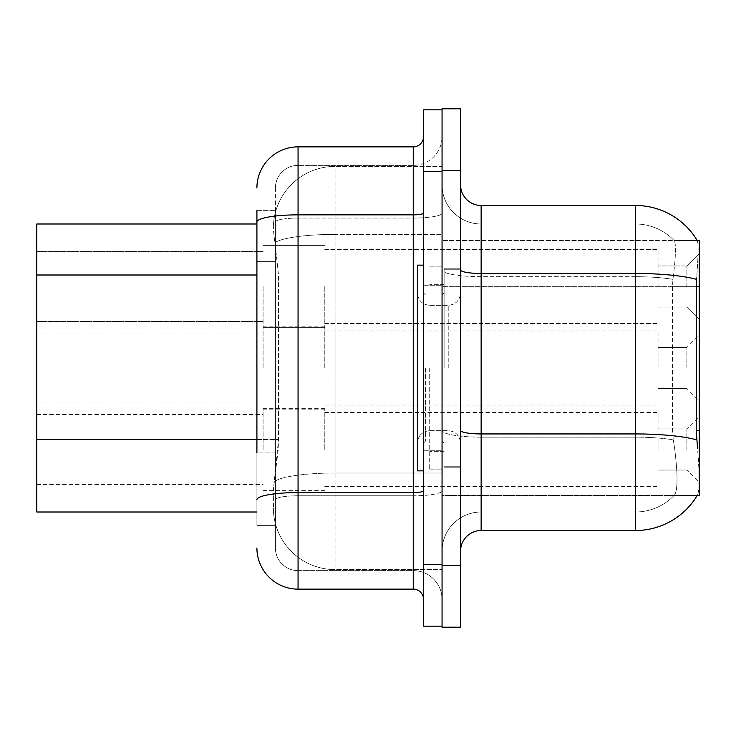 <?xml version="1.0" encoding="UTF-8"?>
<svg xmlns="http://www.w3.org/2000/svg" width="736" height="736" viewBox="0 0 736 736"><rect width="100%" height="100%" fill="white"/><g stroke="black" fill="none" stroke-linecap="round" stroke-linejoin="round"><path stroke-width="0.55" stroke-dasharray="3.68 2.76" d="M699.2 286.534L699.2 319.452L699.2 286.534M686.854 286.534L686.854 265.963L686.854 286.534M699.2 368L699.2 335.082L699.2 368M686.854 368L686.854 347.429L686.854 368M699.2 449.466L699.2 416.548L699.2 449.466M686.854 449.466L686.854 428.895L686.854 449.466M263.083 286.534L263.083 327.676L263.083 286.534M36.8 286.534L36.8 321.512L36.8 286.534M263.083 368L263.083 326.858L263.083 368M36.8 368L36.8 333.031L36.8 368M263.083 449.466L263.083 408.324L263.083 449.466M36.8 449.466L36.8 414.488L36.8 449.466M324.797 286.534L324.797 327.676L324.797 286.534M324.797 368L324.797 326.858L324.797 368M324.797 449.466L324.797 408.324L324.797 449.466M658.058 286.534L658.058 249.504L658.058 286.534M658.058 368L658.058 330.97L658.058 368M658.058 449.466L658.058 412.436L658.058 449.466M256.91 439.567L278.521 439.567L278.125 450.285L273.626 487.315L278.521 439.567L278.521 274.997L278.521 439.567L36.8 439.567L36.8 511.998L273.507 511.998L273.369 507.886A61.714 61.714 0 0 0 335.082 569.6L442.06 569.6L442.06 473.027L442.06 569.6L335.082 569.6L335.082 473.027L335.082 569.6A61.714 61.714 0 0 1 273.369 507.886L273.369 495.328L273.507 511.998L256.91 511.998M273.626 487.315L273.369 495.328L273.626 487.315M697.332 240.709A71.999 71.999 0 0 0 635.426 205.482L635.426 273.479L481.142 273.479L481.142 205.482L635.426 205.482A71.999 71.999 0 0 1 697.332 240.709C698.565 244.067 698.289 256.947 696.514 279.367C698.289 256.993 698.565 244.113 697.332 240.709L442.06 240.46L699.2 240.46L699.2 495.54L442.06 495.54L442.06 430.358L442.06 495.54L697.176 495.54L674.02 495.54L674.599 494.932L674.02 495.54L697.176 495.54A71.999 71.999 0 0 0 697.544 494.932L697.176 495.54M699.2 286.359L442.06 286.359L442.06 430.358L442.06 240.46L442.06 286.359L696.219 286.359L696.219 430.358L697.544 448.224C699.614 473.966 699.614 489.532 697.544 494.932C699.614 489.56 699.614 473.993 697.544 448.224M442.06 166.4L442.06 473.027L442.06 166.4L335.082 166.4L442.06 166.4M273.461 224.848C273.093 227.203 273.599 233.146 274.979 242.678L278.521 274.997L274.979 242.678C273.599 233.137 273.093 227.194 273.461 224.848L273.507 224.002L273.461 224.848A61.714 61.714 0 0 1 335.082 166.4A61.714 61.714 0 0 0 273.461 224.848A61.714 61.714 0 0 1 335.082 166.4L335.082 234.398L442.06 234.398L335.082 234.398L335.082 166.4M256.91 261.63L275.43 261.63L275.43 452.944L275.43 210.625L275.43 261.63L256.91 261.63L256.91 452.944L256.91 224.002L273.507 224.002L36.8 224.002L36.8 439.567M460.57 368L460.57 268.226L460.57 368M444.112 368L444.112 268.226L444.112 368M429.714 368L429.714 469.826L429.714 368M442.06 368L442.06 469.826L442.06 368M696.219 286.359L672.474 286.359L672.952 279.367C675.795 257.011 676.237 244.131 674.268 240.709L674.268 240.709C676.237 244.085 675.795 256.974 672.952 279.367L672.474 430.358L673.311 439.889L672.474 430.358L672.474 286.359L696.219 286.359L696.514 279.367A71.999 12.503 180 0 0 635.426 273.479L635.426 511.998A53.489 53.489 0 0 0 674.599 494.932C677.838 489.56 677.838 473.993 674.599 448.224L673.311 439.889L674.599 448.224C677.838 473.966 677.838 489.532 674.599 494.932A53.489 53.489 0 0 1 635.426 511.998L481.142 511.998L481.142 273.479A20.571 3.57 0 0 1 460.57 269.91L460.57 430.367L460.57 269.91M442.06 448.224L442.06 269.91L442.06 448.224M460.57 551.089L460.57 430.367L460.57 551.089A20.571 20.571 0 0 1 481.142 530.518L481.142 448.224L481.142 511.998L635.426 511.998L635.426 224.002A53.489 53.489 0 0 1 674.268 240.709A53.489 53.489 0 0 0 635.426 224.002L481.142 224.002A39.082 39.082 0 0 1 442.06 184.911L442.06 269.91L442.06 184.911A39.082 39.082 0 0 0 481.142 224.002L481.142 437.156A39.082 6.79 0 0 1 442.06 430.367A39.082 6.79 0 0 0 481.142 437.156L481.142 224.002A39.082 39.082 0 0 1 442.06 184.911M442.06 170.513L442.06 565.487L442.06 108.799L460.57 108.799L460.57 170.513L442.06 170.513M460.57 565.487L460.57 627.201L442.06 627.201L442.06 565.487L460.57 565.487L460.57 170.513M481.142 224.002L635.426 224.002A53.489 53.489 0 0 1 674.268 240.709A53.489 53.489 0 0 0 635.426 224.002L635.426 276.699A53.489 9.292 180 0 1 672.952 279.367A53.489 9.292 180 0 0 635.426 276.699L635.426 437.156A53.489 9.292 180 0 1 673.311 439.889A53.489 9.292 180 0 0 635.426 437.156L635.426 530.518L481.142 530.518M481.142 205.482A20.571 20.571 0 0 1 460.57 184.911M442.06 551.089A39.082 39.082 0 0 1 481.142 511.998A39.082 39.082 0 0 0 442.06 551.089A39.082 39.082 0 0 1 481.142 511.998M697.176 240.46L674.02 240.46L697.176 240.46M256.91 210.625L275.43 210.625L256.91 210.625L256.91 525.375L275.43 525.375L256.91 525.375L256.91 452.944L275.43 452.944L275.43 525.375L275.43 452.944L256.91 452.944M256.91 547.998A41.142 41.142 0 0 0 298.062 589.14L298.062 570.63A22.632 22.632 0 0 1 275.43 547.998L275.43 221.996L275.43 547.998A22.632 22.632 0 0 0 298.062 570.63L413.255 570.63L413.255 506.856L413.255 589.14A10.286 10.286 0 0 1 423.54 599.426L423.54 136.574L423.54 599.426M442.06 506.856L442.06 213.072L442.06 506.856M423.54 368L423.54 470.856L423.54 368M423.54 171.543L423.54 109.83L442.06 109.83L442.06 626.17L423.54 626.17L423.54 171.543L442.06 171.543M442.06 136.574L442.06 213.072L442.06 136.574A28.796 28.796 0 0 1 413.255 165.37A28.796 28.796 0 0 0 442.06 136.574A28.796 28.796 0 0 1 413.255 165.37L413.255 570.63L298.062 570.63L298.062 495.779L413.255 495.779A28.796 5.005 0 0 0 442.06 490.783A28.796 5.005 0 0 1 413.255 495.779L413.255 165.37L298.062 165.37L413.255 165.37M256.91 499.716A41.142 7.148 180 0 1 298.062 492.568L298.062 146.86A41.142 41.142 0 0 0 256.91 188.002A41.142 41.142 0 0 1 298.062 146.86L413.255 146.86A10.286 10.286 0 0 0 423.54 136.574A10.286 10.286 0 0 1 413.255 146.86L413.255 506.856L413.255 495.779L298.062 495.779L298.062 165.37L298.062 218.068L413.255 218.068A28.796 5.005 0 0 0 442.06 213.072A28.796 5.005 0 0 1 413.255 218.068L298.062 218.068L298.062 506.856L298.062 492.568L413.255 492.568A10.286 1.785 -0 0 0 423.54 490.783M298.062 589.14L413.255 589.14M275.43 188.002L275.43 221.996L275.43 188.002A22.632 22.632 0 0 1 298.062 165.37A22.632 22.632 0 0 0 275.43 188.002A22.632 22.632 0 0 1 298.062 165.37M442.06 599.426A28.796 28.796 0 0 0 413.255 570.63A28.796 28.796 0 0 1 442.06 599.426A28.796 28.796 0 0 0 413.255 570.63M423.54 470.856L417.367 470.856L417.367 265.144L417.367 443.044L417.367 265.144L423.54 265.144M335.082 473.027A61.714 10.718 180 0 0 274.114 482.089A61.714 10.718 180 0 1 335.082 473.027L442.06 473.027L335.082 473.027L335.082 234.398L335.082 473.027M699.2 430.358L696.219 430.358M274.979 242.678A61.714 10.718 180 0 1 335.082 234.398A61.714 10.718 180 0 0 274.979 242.678M273.369 507.886A61.714 61.714 0 0 0 335.082 569.6M256.91 274.997L36.8 274.997M696.734 439.889A71.999 12.503 180 0 0 635.426 433.936L481.142 433.936A20.571 3.57 0 0 1 460.57 430.367M635.426 276.699L481.142 276.699A39.082 6.79 0 0 1 442.06 269.91A39.082 6.79 0 0 0 481.142 276.699L635.426 276.699M635.426 437.156L481.142 437.156L635.426 437.156M423.54 564.457L442.06 564.457M256.91 221.996A41.142 7.148 180 0 1 298.062 214.857L413.255 214.857A10.286 1.785 0 0 0 423.54 213.072M298.062 218.068A22.632 3.928 180 0 0 275.43 221.996A22.632 3.928 180 0 1 298.062 218.068M298.062 495.779A22.632 3.928 180 0 0 275.43 499.716A22.632 3.928 180 0 1 298.062 495.779M298.062 570.63A22.632 22.632 0 0 1 275.43 547.998M425.601 368L425.601 440.984L425.601 368M448.224 368L448.224 305.302L448.224 368M686.854 265.963L699.2 253.626L686.854 265.963L699.2 253.626L686.854 265.963L699.2 253.626L686.854 265.963L699.2 253.626L686.854 265.963L658.058 265.963L686.854 265.963M658.058 347.429L686.854 347.429L658.058 347.429L686.854 347.429L658.058 347.429L686.854 347.429L658.058 347.429L686.854 347.429L658.058 347.429L686.854 347.429L699.2 335.082M658.058 428.895L686.854 428.895L658.058 428.895L686.854 428.895L658.058 428.895L686.854 428.895L658.058 428.895L686.854 428.895L658.058 428.895L686.854 428.895L699.2 416.548M36.8 251.565L263.083 251.565L36.8 251.565M36.8 333.031L263.083 333.031M36.8 414.488L263.083 414.488M263.083 245.392L324.797 245.392L263.083 245.392M263.083 326.858L324.797 326.858M263.083 408.324L324.797 408.324M324.797 249.504L658.058 249.504L324.797 249.504M324.797 330.97L658.058 330.97M324.797 412.436L658.058 412.436M658.058 470.037L686.854 470.037L658.058 470.037L686.854 470.037L658.058 470.037L686.854 470.037L658.058 470.037L686.854 470.037L658.058 470.037L686.854 470.037L699.2 482.374M658.058 388.571L686.854 388.571L658.058 388.571L686.854 388.571L658.058 388.571L686.854 388.571L658.058 388.571L686.854 388.571L658.058 388.571L686.854 388.571L699.2 400.918M658.058 307.105L686.854 307.105L699.2 319.452L686.854 307.105L699.2 319.452L686.854 307.105L699.2 319.452L686.854 307.105L699.2 319.452L686.854 307.105L658.058 307.105M324.797 486.496L658.058 486.496M324.797 405.03L658.058 405.03M324.797 323.564L658.058 323.564L324.797 323.564M263.083 490.608L324.797 490.608M263.083 409.142L324.797 409.142M263.083 327.676L324.797 327.676L263.083 327.676M36.8 484.435L263.083 484.435M36.8 402.969L263.083 402.969M36.8 321.512L263.083 321.512L36.8 321.512M444.112 268.226L460.57 268.226L444.112 268.226M429.714 469.826L442.06 469.826L429.714 469.826M444.112 284.685L429.714 284.685L444.112 284.685M444.112 451.315L429.714 451.315L444.112 451.315M429.714 266.174L442.06 266.174L429.714 266.174M444.112 467.774L460.57 467.774L444.112 467.774M423.54 285.715L442.06 285.715L423.54 285.715M423.54 450.285L442.06 450.285L423.54 450.285M442.06 295.016L444.112 292.956L442.06 295.016L425.601 295.016L423.54 292.956L425.601 295.016L442.06 295.016M425.601 440.984L442.06 440.984L444.112 443.044L442.06 440.984L425.601 440.984L423.54 443.044L425.601 440.984M429.714 430.698C422.289 431.36 418.168 435.482 417.367 443.044C418.168 435.482 422.289 431.36 429.714 430.698L448.224 430.698C455.658 431.36 459.77 435.482 460.57 443.044C459.77 435.482 455.658 431.36 448.224 430.698L429.714 430.698M429.714 305.302L448.224 305.302C455.658 304.64 459.77 300.518 460.57 292.956C459.77 300.518 455.658 304.64 448.224 305.302L429.714 305.302C422.289 304.64 418.168 300.518 417.367 292.956C418.168 300.518 422.289 304.64 429.714 305.302M444.112 466.744L460.57 466.744L444.112 466.744M444.112 269.256L460.57 269.256L444.112 269.256"/><path stroke-width="1.1" d="M697.332 240.709A71.999 71.999 0 0 0 635.426 205.482A71.999 71.999 0 0 1 697.332 240.709L699.2 240.46L699.2 495.54L697.176 495.54L697.544 494.932A71.999 71.999 0 0 1 635.426 530.518A71.999 71.999 0 0 0 697.176 495.54M256.91 261.63L256.91 210.625L256.91 224.002L36.8 224.002L36.8 511.998L256.91 511.998M460.57 551.089A20.571 20.571 0 0 1 481.142 530.518L635.426 530.518L635.426 205.482L481.142 205.482A20.571 20.571 0 0 1 460.57 184.911A20.571 20.571 0 0 0 481.142 205.482L481.142 530.518M442.06 565.487L442.06 627.201L460.57 627.201L460.57 565.487L442.06 565.487M460.57 170.513L460.57 108.799L442.06 108.799L442.06 170.513L460.57 170.513L460.57 565.487M697.544 448.224L696.219 430.358L696.514 279.367A71.999 12.503 180 0 0 635.426 273.479L481.142 273.479A20.571 3.57 0 0 1 460.57 269.91M256.91 452.944L256.91 210.625M423.54 564.457L423.54 626.17L442.06 626.17L442.06 109.83L423.54 109.83L423.54 564.457L442.06 564.457M256.91 188.002A41.142 41.142 0 0 1 298.062 146.86L298.062 589.14L413.255 589.14L413.255 146.86A10.286 10.286 0 0 0 423.54 136.574M298.062 146.86L413.255 146.86M423.54 599.426A10.286 10.286 0 0 0 413.255 589.14M298.062 589.14A41.142 41.142 0 0 1 256.91 547.998M423.54 265.144L417.367 265.144L417.367 470.856L423.54 470.856M699.2 430.358L696.219 430.358M699.2 286.359L696.219 286.359M256.91 274.997L36.8 274.997M256.91 439.567L36.8 439.567M696.734 439.889A71.999 12.503 180 0 0 635.426 433.936L481.142 433.936A20.571 3.57 0 0 1 460.57 430.367M423.54 490.783A10.286 1.785 0 0 1 413.255 492.568L298.062 492.568A41.142 7.148 180 0 0 256.91 499.716M423.54 171.543L442.06 171.543M256.91 221.996A41.142 7.148 180 0 1 298.062 214.857L413.255 214.857A10.286 1.785 0 0 0 423.54 213.072"/></g></svg>
